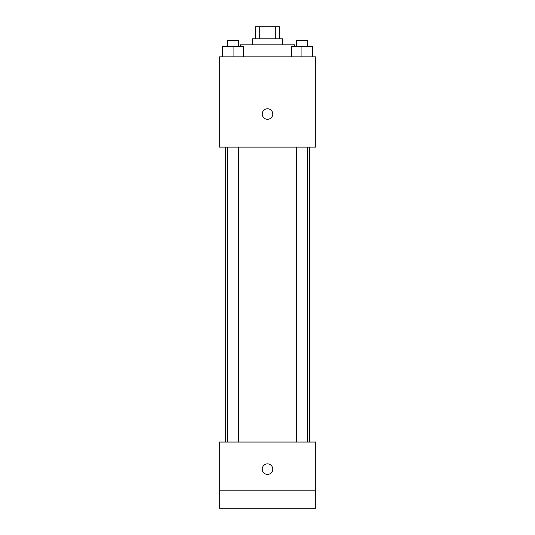 <?xml version="1.0" encoding="UTF-8"?>
<svg xmlns="http://www.w3.org/2000/svg" width="535" height="535" viewBox="0 0 535 535"><rect width="100%" height="100%" fill="white"/><g stroke="black" fill="none" stroke-linecap="round" stroke-linejoin="round"><path stroke-width="0.8" d="M259.783 38.787L259.783 26.75L255.462 26.75L255.462 38.787M259.783 26.75L279.537 26.75L279.537 38.787M275.217 38.787L275.217 26.75M252.453 44.806L252.453 38.787L282.547 38.787L282.547 44.806M294.584 46.311L294.584 44.806L240.416 44.806L240.416 46.311M219.35 56.844L315.65 56.844L315.65 147.125L219.35 147.125L219.35 56.844M267.5 119.292A5.27 5.27 0 0 1 262.939 111.387A5.27 5.27 0 0 1 272.061 111.387A5.27 5.27 0 0 1 267.5 119.292M219.35 442.044L315.65 442.044L315.65 508.25L219.35 508.25L219.35 442.044M267.5 474.398A5.27 5.27 0 0 1 262.939 466.493A5.27 5.27 0 0 1 272.061 466.493A5.27 5.27 0 0 1 267.5 474.398M219.35 490.194L315.65 490.194M291.394 56.844L291.394 46.311L312.46 46.311L312.46 56.844L312.46 46.311M301.927 56.844L301.927 46.311M307.344 46.311L307.344 40.292L296.51 40.292L296.51 46.311M222.54 56.844L222.54 46.311L243.606 46.311L243.606 56.844L243.606 46.311M233.073 56.844L233.073 46.311M238.49 46.311L238.49 40.292L227.656 40.292L227.656 46.311M309.631 442.044L309.631 147.125M225.369 442.044L225.369 147.125M296.51 147.125L296.51 442.044M307.344 147.125L307.344 442.044M238.49 442.044L238.49 147.125M227.656 442.044L227.656 147.125"/></g></svg>
